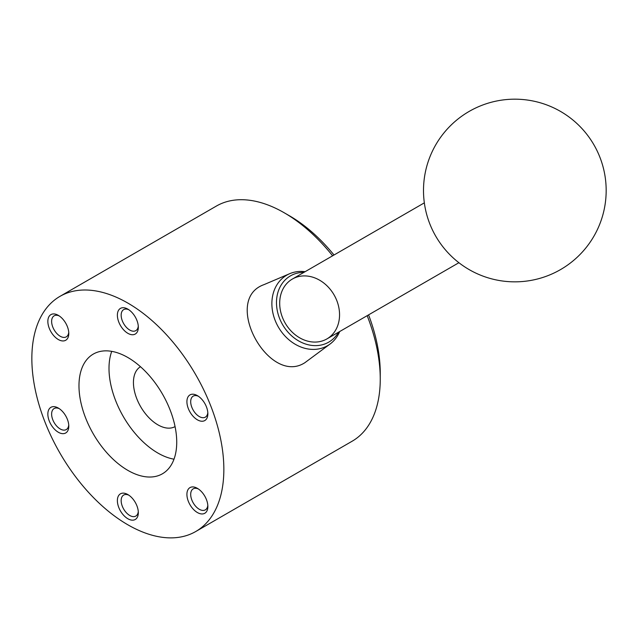 <?xml version="1.0" encoding="UTF-8"?>
<svg xmlns="http://www.w3.org/2000/svg" width="637" height="637" viewBox="0 0 637 637"><rect width="100%" height="100%" fill="white"/><g stroke="black" fill="none" stroke-linecap="round" stroke-linejoin="round"><path stroke-width="0.96" d="M127.854 470.377A69.114 39.908 -120 0 0 162.411 473.801A69.114 39.908 -120 0 0 162.411 393.985A69.114 39.908 -120 0 0 93.297 354.084A69.114 39.908 -120 0 0 82.699 409.472A69.114 39.908 -120 0 0 127.854 470.377M111.738 351.361A69.114 39.908 -120 0 0 157.872 453.042A69.114 39.908 -120 0 0 173.989 459.189M140.498 366.729A34.557 19.954 -120 0 0 135.323 394.454A34.557 19.954 -120 0 0 157.872 424.823A34.557 19.954 -120 0 0 175.064 426.591M197.39 419.823A14.81 8.552 -120 0 0 207.861 413.779A14.81 8.552 -120 0 0 197.39 395.633A14.81 8.552 -120 0 0 186.912 401.684A14.81 8.552 -120 0 0 197.39 419.823M198.378 396.262A12.135 7.007 -120 0 0 193.21 396.126A12.135 7.007 -120 0 0 191.347 405.849A12.135 7.007 -120 0 0 199.277 416.55A12.135 7.007 -120 0 0 205.345 417.147A12.135 7.007 -120 0 0 207.813 412.601M223.85 469.365A135.769 78.383 -120 0 0 164.593 332.737A135.769 78.383 -120 0 0 59.966 296.364A135.769 78.383 -120 0 0 59.966 453.13A135.769 78.383 -120 0 0 195.734 531.521A135.769 78.383 -120 0 0 223.85 469.365M195.734 531.521L352.134 441.226A135.769 78.383 -120 0 0 380.249 379.071A135.769 78.383 -120 0 0 367.175 315.673M332.618 255.811A135.769 78.383 -120 0 0 284.245 212.79A135.769 78.383 -120 0 0 216.365 206.07L59.966 296.364M289.739 273.671L263.981 284.643C221.541 299.677 268.814 386.205 304.884 362.692L330.269 343.876A40.728 33.259 -120 0 1 327.522 345.692A40.728 33.259 -120 0 1 277.382 325.284A40.728 33.259 -120 0 1 289.739 273.671A40.728 33.259 -120 0 1 305.115 271.688M339.68 331.551A40.728 33.259 -120 0 1 330.269 343.876M338.518 332.219A38.26 31.237 -120 0 1 328.756 342.133A38.26 31.237 -120 0 1 279.022 316.939A38.26 31.237 -120 0 1 303.953 272.357M326.9 338.924A34.557 28.219 -120 0 1 285.185 323.102A34.557 28.219 -120 0 1 292.343 279.062A34.557 28.219 -120 0 1 334.059 294.883A34.557 28.219 -120 0 1 326.9 338.924L458.903 262.715L326.9 338.924M58.317 408.062L58.317 408.062A14.81 8.552 60 0 1 68.788 426.201A14.81 8.552 60 0 1 58.317 432.244A14.81 8.552 60 0 1 47.847 414.106A14.81 8.552 60 0 1 58.317 408.062M58.317 315.347L58.317 315.347A14.81 8.552 60 0 1 68.788 333.485A14.81 8.552 60 0 1 58.317 339.529A14.81 8.552 60 0 1 47.847 321.39A14.81 8.552 60 0 1 58.317 315.347L58.317 315.347M197.39 512.538A14.81 8.552 -120 0 0 207.861 506.487A14.81 8.552 -120 0 0 197.39 488.348A14.81 8.552 -120 0 0 186.912 494.4A14.81 8.552 -120 0 0 197.39 512.538M127.854 309.136L127.854 309.136A14.81 8.552 60 0 1 138.325 327.275A14.81 8.552 60 0 1 127.854 333.318A14.81 8.552 60 0 1 117.375 315.18A14.81 8.552 60 0 1 127.854 309.136L127.854 309.136M127.854 518.749A14.81 8.552 -120 0 0 138.325 512.697A14.81 8.552 -120 0 0 127.854 494.559A14.81 8.552 -120 0 0 117.375 500.61A14.81 8.552 -120 0 0 127.854 518.749M368.576 314.861A128.363 74.107 -120 0 1 380.249 373.027L380.249 379.071M334.011 255.007A128.363 74.107 -120 0 0 289.485 215.816L284.245 212.79M128.841 495.188A12.135 7.007 -120 0 0 123.674 495.053A12.135 7.007 -120 0 0 121.81 504.775A12.135 7.007 -120 0 0 129.741 515.476A12.135 7.007 -120 0 0 135.808 516.074A12.135 7.007 -120 0 0 138.277 511.527M138.277 326.096A12.135 7.007 60 0 1 135.808 330.643A12.135 7.007 60 0 1 123.674 323.636A12.135 7.007 60 0 1 123.674 309.622A12.135 7.007 60 0 1 128.841 309.757M198.378 488.977A12.135 7.007 -120 0 0 193.21 488.842A12.135 7.007 -120 0 0 191.347 498.564A12.135 7.007 -120 0 0 199.277 509.266A12.135 7.007 -120 0 0 205.345 509.863A12.135 7.007 -120 0 0 207.813 505.316M68.74 332.315A12.135 7.007 60 0 1 66.272 336.862A12.135 7.007 60 0 1 54.137 329.847A12.135 7.007 60 0 1 54.137 315.833A12.135 7.007 60 0 1 59.313 315.968M68.74 425.022A12.135 7.007 60 0 1 66.272 429.569A12.135 7.007 60 0 1 54.137 422.562A12.135 7.007 60 0 1 54.137 408.548A12.135 7.007 60 0 1 59.313 408.683M292.343 279.062L424.338 202.853M560.504 269.61A91.338 91.338 0 0 0 560.504 111.411A91.338 91.338 0 0 0 423.501 190.511A91.338 91.338 0 0 0 560.504 269.61"/></g></svg>
